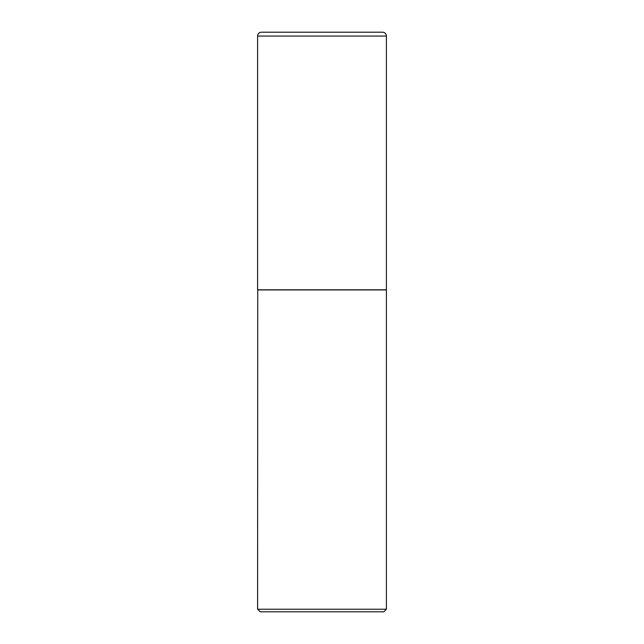 <?xml version="1.0" encoding="UTF-8"?>
<svg xmlns="http://www.w3.org/2000/svg" width="644" height="644" viewBox="0 0 644 644"><rect width="100%" height="100%" fill="white"/><g stroke="black" fill="none" stroke-linecap="round" stroke-linejoin="round"><path stroke-width="0.97" d="M257.6 36.064L257.6 289.8L386.4 289.8L386.4 36.064L257.6 36.064A3.864 3.864 0 0 1 261.464 32.2L382.536 32.2A3.864 3.864 0 0 1 386.4 36.064M257.729 289.8L257.6 609.224L386.4 609.224L386.4 289.929L257.6 289.929M386.4 609.224L383.824 611.8L260.176 611.8L257.6 609.224"/></g></svg>
